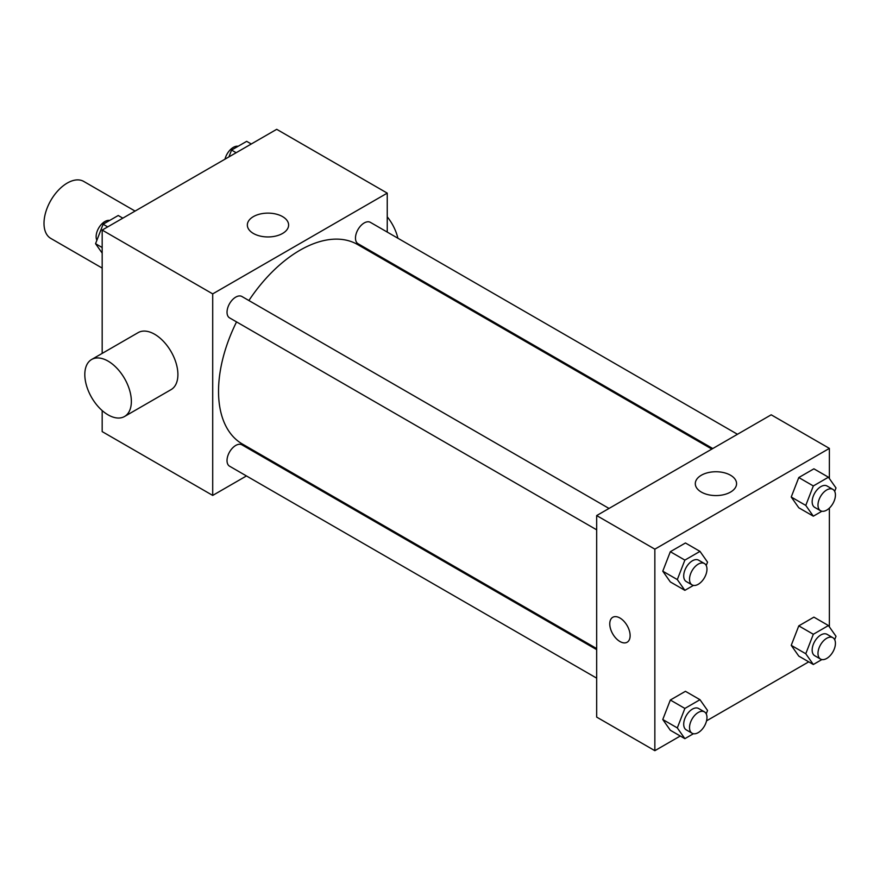 <?xml version="1.0" encoding="UTF-8"?>
<svg xmlns="http://www.w3.org/2000/svg" width="880" height="880" viewBox="0 0 880 880"><rect width="100%" height="100%" fill="white"/><g stroke="black" fill="none" stroke-linecap="round" stroke-linejoin="round"><path stroke-width="1.32" d="M135.08 211.079L83.721 181.423A32.912 18.997 120 0 0 58.366 190.245A32.912 18.997 120 0 0 44 223.355A32.912 18.997 120 0 0 50.82 238.425L102.179 268.081M246.444 475.948L212.707 495.418L102.179 431.607L102.179 410.575M102.179 353.408L102.179 230.076L276.705 129.316L387.244 193.127L387.244 232.078M272.052 461.153L271.128 461.692M236.544 321.904A115.181 66.506 120 0 0 218.526 391.303A115.181 66.506 120 0 0 242.385 444.026L596.673 648.571M711.854 449.075L357.566 244.519A115.181 66.506 120 0 0 248.886 300.531M387.244 260.579L387.244 261.657M212.707 495.418L212.707 293.887L387.244 193.127M737.473 434.28L370.37 222.343A12.342 7.128 120 0 0 360.866 225.654A12.342 7.128 120 0 0 355.476 238.073A12.342 7.128 120 0 0 358.028 243.716L712.789 448.536M596.673 649.649L241.923 444.829A12.342 7.128 120 0 0 232.408 448.14A12.342 7.128 120 0 0 227.018 460.559A12.342 7.128 120 0 0 229.581 466.202L596.673 678.15M596.673 529.826L229.581 317.878A12.342 7.128 -60 0 1 229.581 303.633A12.342 7.128 -60 0 1 241.923 296.505L609.015 508.442M212.707 293.887L102.179 230.076M253.385 233.464A20.636 11.913 180 0 1 247.346 225.038A20.636 11.913 180 0 1 267.982 213.125A20.636 11.913 180 0 1 288.618 225.038A20.636 11.913 180 0 1 275.88 236.038A20.636 11.913 180 0 1 253.385 233.464M91.63 359.491L138.171 332.618A32.912 18.997 60 0 1 163.537 341.44A32.912 18.997 60 0 1 177.903 374.561A32.912 18.997 60 0 1 171.083 389.62L124.542 416.493A32.912 18.997 60 0 1 91.63 397.496A32.912 18.997 60 0 1 91.63 359.491A32.912 18.997 60 0 1 116.996 368.313A32.912 18.997 60 0 1 131.362 401.423A32.912 18.997 60 0 1 124.542 416.493M397.892 238.238A32.912 18.997 -120 0 0 387.244 216.821M680.284 736.01L654.852 750.684L596.673 717.101L596.673 515.57L771.199 414.81L829.378 448.393L829.378 478.544M808.731 661.848L706.552 720.841M798.787 507.771L791.23 497.024L798.787 477.543L813.901 468.82L798.787 477.543L791.23 497.024L798.787 507.771L813.329 516.175L805.772 505.417L813.329 485.947L828.443 477.213L836 487.971L834.68 491.37M670.329 730.268L662.772 719.51L670.329 700.029L685.443 691.306L670.329 700.029L662.772 719.51L670.329 730.268L684.871 738.661L677.314 727.914L684.871 708.433L699.985 699.699L707.542 710.457L706.233 713.856M829.378 508.101L829.378 626.879M654.852 750.684L654.852 549.164L829.378 448.393M798.787 656.106L791.23 645.348L798.787 625.867L813.901 617.144L798.787 625.867L791.23 645.348L798.787 656.106L813.329 664.499L805.772 653.752L813.329 634.271L828.443 625.548L836 636.295L834.68 639.694M670.329 581.933L662.772 571.186L670.329 551.705L685.443 542.982L670.329 551.705L662.772 571.186L670.329 581.933L684.871 590.337L677.314 579.579L684.871 560.109L699.985 551.375L707.542 562.133L706.233 565.532M654.852 549.164L596.673 515.57M701.349 492.085A20.636 11.913 180 0 1 695.299 483.659A20.636 11.913 180 0 1 715.935 471.746A20.636 11.913 180 0 1 736.571 483.659A20.636 11.913 180 0 1 723.833 494.67A20.636 11.913 180 0 1 701.349 492.085M630.124 635.646A14.399 8.316 60 0 1 627.143 642.235A14.399 8.316 60 0 1 612.744 633.93A14.399 8.316 60 0 1 612.744 617.298A14.399 8.316 60 0 1 623.843 621.159A14.399 8.316 60 0 1 630.124 635.646M627.143 642.235A14.399 8.316 60 0 1 612.755 633.919A14.399 8.316 60 0 1 612.744 617.298M693.429 585.398L684.871 590.337M704.418 563.53L698.599 560.164A12.342 7.128 120 0 0 689.095 563.475A12.342 7.128 120 0 0 683.705 575.894A12.342 7.128 120 0 0 686.257 581.548L692.076 584.903A12.342 7.128 120 0 0 704.418 577.775A12.342 7.128 120 0 0 704.418 563.53A12.342 7.128 120 0 0 694.914 566.83A12.342 7.128 120 0 0 689.524 579.249A12.342 7.128 120 0 0 692.076 584.903M677.314 579.579L662.772 571.186M684.871 560.109L670.329 551.705M699.985 551.375L685.443 542.982M821.876 511.236L813.329 516.175M832.876 489.368L827.057 486.002A12.342 7.128 120 0 0 817.542 489.313A12.342 7.128 120 0 0 812.163 501.732A12.342 7.128 120 0 0 814.715 507.386L820.534 510.741A12.342 7.128 120 0 0 832.876 503.613A12.342 7.128 120 0 0 832.876 489.368A12.342 7.128 120 0 0 823.361 492.668A12.342 7.128 120 0 0 817.982 505.087A12.342 7.128 120 0 0 820.534 510.741M805.772 505.417L791.23 497.024M813.329 485.947L798.787 477.543M828.443 477.213L813.901 468.82M693.429 733.722L684.871 738.661M704.418 711.854L698.599 708.499A12.342 7.128 120 0 0 689.095 711.799A12.342 7.128 120 0 0 683.705 724.218A12.342 7.128 120 0 0 686.257 729.872L692.076 733.227A12.342 7.128 120 0 0 704.418 726.099A12.342 7.128 120 0 0 704.418 711.854A12.342 7.128 120 0 0 694.914 715.165A12.342 7.128 120 0 0 689.524 727.584A12.342 7.128 120 0 0 692.076 733.227M677.314 727.914L662.772 719.51M684.871 708.433L670.329 700.029M699.985 699.699L685.443 691.306M821.876 659.56L813.329 664.499M832.876 637.692L827.057 634.337A12.342 7.128 120 0 0 817.542 637.637A12.342 7.128 120 0 0 812.163 650.056A12.342 7.128 120 0 0 814.715 655.71L820.534 659.065A12.342 7.128 120 0 0 832.876 651.937A12.342 7.128 120 0 0 832.876 637.692A12.342 7.128 120 0 0 823.361 641.003A12.342 7.128 120 0 0 817.982 653.422A12.342 7.128 120 0 0 820.534 659.065M805.772 653.752L791.23 645.348M813.329 634.271L798.787 625.867M828.443 625.548L813.901 617.144M102.179 253.121L95.557 243.705L103.114 224.224L118.228 215.501L122.826 218.152M102.179 247.533L95.557 243.705M107.712 226.886L103.114 224.224M109.681 220.44A12.342 7.128 120 0 0 100.727 225.126A12.342 7.128 120 0 0 96.129 236.654A12.342 7.128 120 0 0 96.877 240.306M228.91 156.904L231.561 150.062L246.675 141.339L251.273 143.99M236.159 152.724L231.561 150.062M238.128 146.278A12.342 7.128 120 0 0 225.005 159.159M389.983 263.241L390.918 262.702"/></g></svg>
